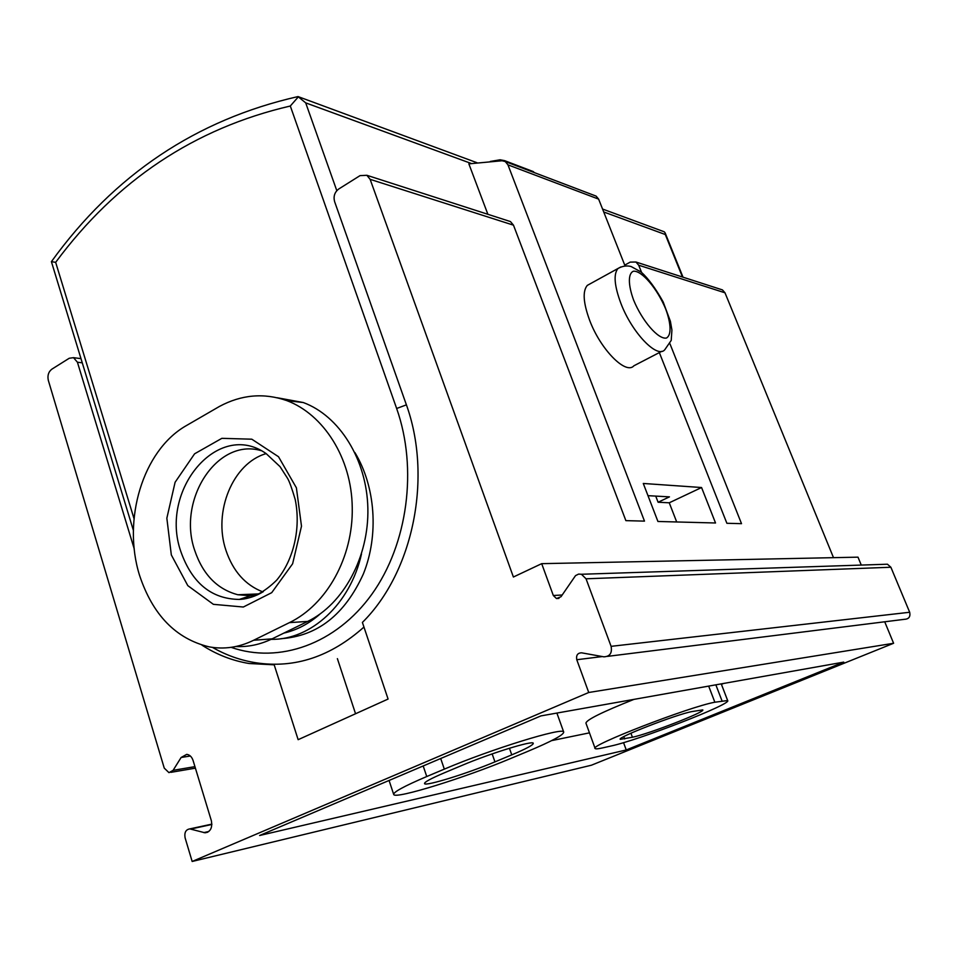 <?xml version="1.0" encoding="UTF-8"?>
<svg xmlns="http://www.w3.org/2000/svg" width="958" height="958" viewBox="0 0 958 958"><rect width="100%" height="100%" fill="white"/><g stroke="black" fill="none" stroke-linecap="round" stroke-linejoin="round"><path stroke-width="1.44" d="M277.221 397.75L303.303 402.54C339.419 415.844 366.782 459.457 367.86 508.207C369.022 556.945 343.539 604.043 307.674 621.431L272.144 638.842C260.325 644.554 248.206 647.117 235.8 646.53M603.72 211.969L665.295 234.518L665.127 232.89L664.229 231.788L602.558 209.048M531.283 170.811L534.911 172.823M490.268 161.459L500.064 159.794L504.638 160.657L506.171 161.902M354.867 452.511C375.5 486.365 379.045 535.043 363.405 573.866C344.904 614.581 317.445 636.184 281.029 638.687M133.413 530.481L51.397 261.642L55.66 262.336C116.337 180.355 194.558 128.252 290.31 106.015L298.333 96.854L305.698 102.865L336.797 190.654M477.096 162.764L297.998 96.566M361.501 553.928C350.436 603.959 310.943 640.124 271.066 639.357M320.02 614.054C308.979 623.742 296.932 630.089 283.879 633.094M243.871 599.001L242.566 598.355M253.619 640.267C238.985 647.416 224.136 649.608 209.083 646.842C175.925 638.806 152.741 614.964 139.533 575.303C122.217 519.978 142.658 451.062 185.505 426.094L219.382 406.479C241.428 394.612 263.893 392.66 286.777 400.6C323.529 414.335 351.742 458.175 352.245 507.644C353.227 557.161 326.87 604.51 289.46 622.616L253.619 640.267L272.144 638.842M262.899 591.912C245.332 585.099 233.022 571.243 225.956 550.359C212.844 511.955 232.842 463.025 266.168 453.625L280.035 466.63L287.568 478.353C289.352 481.311 291.891 488.341 295.196 499.453C301.087 528.109 293.675 560.023 276.646 580.189C264.037 592.559 251.583 598.978 239.296 599.433C211.538 599.025 192.079 583.147 180.918 551.784C158.944 490.424 218.161 419.424 266.156 453.613M257.81 594.702L250.481 595.732L237.859 594.75C217.274 589.278 202.904 574.537 194.749 550.515C176.955 499.992 217.095 437.65 260.971 450.607M201.958 645.141C216.616 654.589 232.303 660.709 249.044 663.499L274.192 664.828L298.142 739.684L388.086 699.053L362.399 622.425C413.521 571.878 432.812 476.377 405.905 403.45L334.581 201.551C333.264 196.354 334.641 192.175 338.737 189.001L360.016 175.637L366.878 175.29L370.135 179.338L513.392 577.015L541.689 563.663L553.317 595.493L556.466 598.546L560.993 596.738L575.53 575.614L578.62 574.093L581.434 574.261L586.045 578.8L611.096 646.339C612.306 653.057 609.887 656.553 603.851 656.829L581.53 652.805C577.578 652.985 575.998 655.296 576.776 659.727L588.739 692.49L192.163 861.47L185.11 837.879C184.211 832.586 185.768 829.592 189.78 828.898L205.06 832.801C210.473 831.855 212.58 827.832 211.359 820.719L193.061 760.436C191.816 756.832 189.72 754.808 186.75 754.353L181.11 757.491L173.099 770.34L168.979 772.663L164.249 768.112L48.331 380.398C47.301 375.584 48.463 371.848 51.816 369.201L69.239 358.256L73.515 357.669L77.418 362.22L134.264 548.97M589.469 732.846L551.64 740.618M723.625 683.449L721.422 684.347M595.086 748.342L585.937 723.146C586.284 719.913 602.307 711.986 633.992 699.364M487.873 214.293L468.857 163.854L502.088 160.752L505.273 161.555L507.944 164.836L644.483 521.128L625.873 520.637L513.476 225.166L370.135 179.338M655.727 496.1L658.11 502.243L669.247 502.794L676.695 521.966M884.713 621.778L893.598 643.273L591.397 765.214L192.163 861.47M893.598 643.273L588.739 692.49M626.245 749.958L259.606 835.508L540.923 715.901L843.759 662.11L626.245 749.958L623.55 742.63M720.584 289.304L722.44 289.903L724.99 292.801L833.508 557.664M541.689 563.663L857.997 557.161L861.266 565.076M884.605 564.298L887.455 564.214L890.88 567.244L909.681 612.258C910.603 616.736 908.855 619.096 904.448 619.323L607.504 656.374M661.786 351.311L633.897 365.788C625.933 375.165 600.45 349.442 589.601 320.2C583.242 302.752 582.476 291.148 587.302 285.388L590.272 283.76M659.344 352.58L726.883 523.284L741.516 523.667L669.953 343.79M641.537 272.347L638.687 265.198L635.932 262.013L630.196 262.121L624.748 265.127M594.379 195.444L596.127 196.115L598.642 199.132L625.071 265.941M701.567 487.526L643.285 483.467L657.93 521.475L715.53 522.984L701.567 487.526L669.247 502.794M508.267 220.867L510.458 221.573L513.476 225.166M658.11 502.243L669.45 496.867L647.991 495.669M337.384 658.637L355.55 713.746M632.424 737.253L620.293 739.325C616.126 737.804 676.456 714.381 691.856 711.59L702.753 709.89C706.07 711.674 648.722 733.948 632.424 737.253L630.927 733.217M610.761 746.066L602.881 747.839C598.259 748.881 595.684 749.108 595.158 748.533C587.769 746.162 689.904 706.537 714.86 702.226L727.649 700.526C732.738 703.675 638.519 740.271 610.761 746.066M494.939 761.873C467.672 773.381 425.472 786.518 424.538 783.644C424.083 782.231 430.777 778.579 444.644 772.687L462.019 765.382C490.065 753.455 532.983 740.199 533.271 743.252C533.546 744.833 526.373 748.713 511.752 754.868L494.939 761.873L492.161 753.898M426.753 776.531L444.32 769.13C491.406 749.036 563.579 726.823 563.687 731.984C564.034 734.726 551.904 741.253 527.295 751.575L510.662 758.496C465.552 777.489 395.702 799.307 393.75 794.589C392.9 792.302 403.893 786.29 426.753 776.531L423.185 765.957M665.295 234.518L682.467 277.018M290.31 106.015L396.648 408.491L406.396 404.863M55.66 262.336L134.024 518.637M231.106 647.345C279.137 664.038 335.959 644.255 371.86 594.247C407.737 544.288 417.892 468.606 396.648 408.491M212.448 647.38C226.208 655.284 240.793 660.421 256.217 662.816C294.813 668.6 330.726 656.673 363.956 627.059M471.348 163.507L305.698 102.865M307.674 621.431L289.46 622.616M263.33 591.649C255.678 596.319 247.667 598.918 239.296 599.433L250.481 595.732M171.326 554.933L166.848 518.194L175.098 482.269L194.594 453.805L221.861 438.333L251.81 439.195L278.515 456.738L296.393 487.814L301.495 526.193L292.621 563.783L271.713 592.667L243.332 607.025L213.383 604.33L187.804 585.637L171.326 554.933M82.268 362.831L77.418 362.22M724.99 292.801L638.687 265.198M598.642 199.132L507.944 164.836M890.88 567.244L586.045 578.8M909.681 612.258L611.096 646.339M602.331 656.553L576.776 659.727M211.874 824.467L190.714 829.041M208.844 831.484L203.791 832.61M190.343 756.006L181.11 757.491M194.941 766.64L173.099 770.34M562.166 595.014L553.317 595.493M633.597 300.046C627.981 284.646 628.017 273.293 633.501 271.198C641.944 270.527 657.272 288.693 665.678 308.967C671.199 323.816 671.546 335.312 666.397 338.042C658.374 339.671 642.303 321.241 633.597 300.046M587.302 285.388L617.946 268.515C622.389 266.025 626.783 265.366 631.142 266.54L641.225 272.096C648.398 278.574 655.703 288.514 663.164 301.938L670.396 321.289L671.917 329.995L671.223 340.413L664.756 349.766C657.236 358.975 631.981 332.761 620.868 303.315C614.353 285.759 613.371 274.156 617.946 268.515L620.916 266.923M623.826 736.63L624.688 738.965M708.68 686.108L714.86 702.226M715.854 684.826L721.997 700.801M509.428 748.234L511.752 754.868M440.704 758.508L444.32 769.13M665.127 232.89L683.03 277.197M533.39 171.626L504.638 160.657M51.421 261.63C114.242 174.655 196.414 119.642 297.914 96.602M303.303 402.54L286.801 400.6M237.859 594.75L259.355 593.888M80.987 358.639L73.515 357.669M510.458 221.573L366.878 175.29M722.44 289.903L635.932 262.013M887.455 564.214L581.434 574.261M211.874 824.131L189.78 828.898M207.742 832.215L205.06 832.801M195.408 768.16L170.871 772.34M558.969 598.403L556.466 598.546M596.127 196.115L505.273 161.555M721.242 683.868L727.649 700.526M556.885 713.063L563.687 731.984M389.068 780.459L393.63 794.23"/></g></svg>
